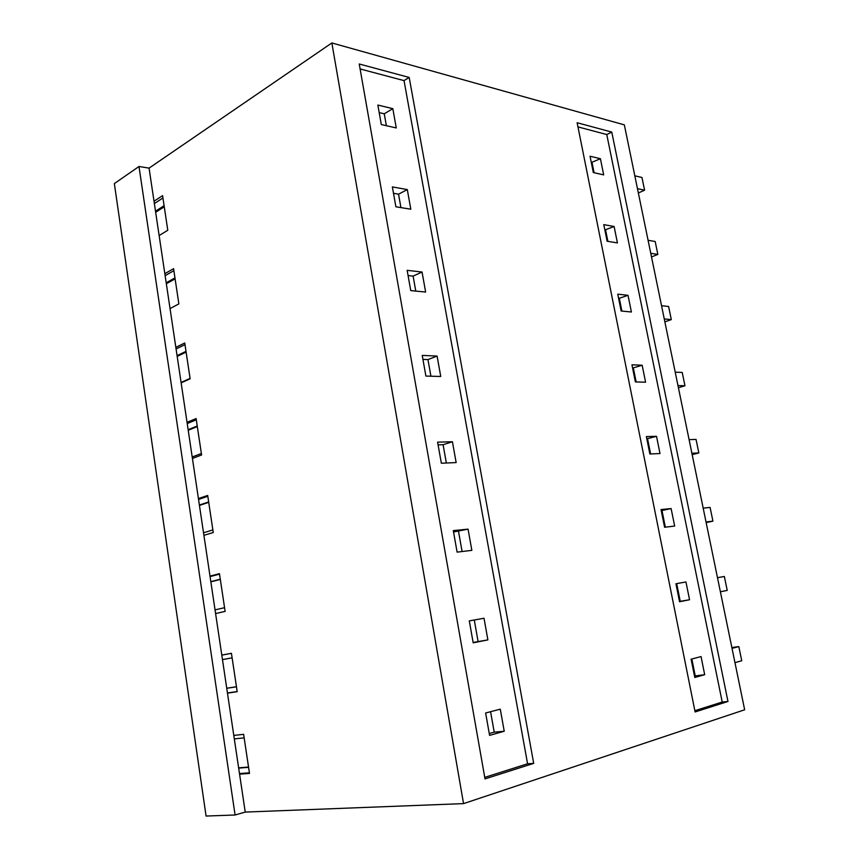 <?xml version="1.0" encoding="UTF-8"?>
<svg xmlns="http://www.w3.org/2000/svg" width="859" height="859" viewBox="0 0 859 859"><rect width="100%" height="100%" fill="white"/><g stroke="black" fill="none" stroke-linecap="round" stroke-linejoin="round"><path stroke-width="1.29" d="M238.63 767.839L248.541 767.044M226.744 688.231L236.461 686.738M222.47 659.605L232.113 657.854L222.47 659.594M210.852 581.854L220.312 579.428M199.438 505.436L208.716 502.354M188.218 430.295L197.323 426.579M177.19 356.41L186.113 352.093M166.335 283.738L175.096 278.842M155.662 212.27L164.262 206.804M533.697 763.383L485.013 778.898L359.234 63.985L409.185 77.45L404.031 80.617L527.576 763.78L533.697 763.383L409.185 77.45M727.97 701.481L695.103 711.961L577.13 122.73L611.78 132.082L606.776 134.552L722.215 702.039L727.97 701.481L611.78 132.082M331.853 42.95L624.343 124.866L744.656 709.781L463.549 803.616L331.853 42.95L149.069 168.128L138.986 166.496L114.344 183.59L206.074 816.05L235.087 814.998L245.234 812.077L463.549 803.616M159.14 235.549L167.784 230.266L162.587 195.648L154.008 201.21L164.831 273.677L173.572 268.684L178.865 303.893L170.05 308.596L175.837 347.369L184.749 342.977L190.129 378.787L181.142 382.889L187.037 422.327L196.11 418.558L201.597 454.991L192.427 458.459L198.418 498.574L207.685 495.439L213.257 532.516L203.905 535.329L210.004 576.153L219.453 573.672L225.122 611.404L215.588 613.551L221.794 655.084L231.425 653.302L237.202 691.688L227.474 693.149L233.788 735.422L243.623 734.338L249.497 773.422L239.575 774.152L245.234 812.077M154.362 203.54L162.931 197.989M155.5 211.185L164.101 205.709M392.821 108.663L396.267 127.948L381.31 124.555L377.853 105.056L392.821 108.663L384.252 113.796L379.195 112.604M600.42 158.722L603.684 174.892L593.311 172.541L590.036 156.22L600.42 158.722L591.303 162.544M594.084 172.713L592.076 162.727M386.367 125.704L384.252 113.796M577.957 126.885L606.776 134.552M360.104 68.945L404.031 80.617M694.856 710.715L722.215 702.039M642.156 365.247L631.945 364.796L635.381 381.922L645.581 382.201L642.156 365.247L632.611 368.092M656.523 436.318L660.002 453.541L649.866 453.992L646.376 436.587L656.523 436.318L646.816 438.82M614.11 226.475L617.428 242.904L607.109 241.218L603.78 224.639L614.11 226.475L604.854 229.987M628.026 295.313L617.75 294.154L621.132 311.001L631.397 312L628.026 295.313L618.62 298.492M689.552 599.754L679.555 601.751L675.947 583.755L685.954 581.962L689.552 599.754L679.501 601.44M671.115 508.549L661.033 509.57L664.587 527.265L674.659 526.052L671.115 508.549L661.258 510.686M691.098 659.197L701.041 656.587L704.691 674.691L694.781 677.483L691.098 659.197M484.744 777.374L527.576 763.78M437.091 356.066L422.231 355.401L425.892 376.07L440.742 376.478L437.091 356.066L427.965 359.599L422.939 359.384M452.425 441.751L456.15 462.572L441.343 463.226L437.607 442.149L452.425 441.751L443.094 444.704L438.09 444.855M407.295 189.571L410.817 209.209L395.892 206.783L392.359 186.908L407.295 189.571L398.544 194.188L393.497 193.307M422.048 272.024L407.155 270.338L410.742 290.6L425.634 292.049L422.048 272.024L413.115 276.104L408.079 275.556M487.88 639.901L473.18 642.822L469.293 620.896L484.014 618.244L487.88 639.901L473.116 642.457M468.058 529.133L453.294 530.626L457.106 552.122L471.859 550.361L468.058 529.133L453.541 531.989M485.625 712.991L500.282 709.158L504.233 731.245L489.587 735.379L485.625 712.991M149.069 168.128L154.008 201.21M221.794 655.084L227.474 693.149M210.004 576.153L215.588 613.551M198.418 498.574L203.905 535.329M187.037 422.327L192.427 458.459M175.837 347.369L181.142 382.889M164.831 273.677L170.05 308.596M138.986 166.496L235.087 814.998M233.788 735.422L239.575 774.152M504.233 731.245L494.215 732.158L489.265 733.543M704.691 674.691L694.48 675.99M234.314 738.89L244.149 737.849M238.673 768.107L248.584 767.323M239.489 773.562L249.411 772.821M695.21 675.786L691.839 659.003M494.215 732.158L490.575 711.692M165.132 275.653L173.872 270.682M166.195 282.826L174.957 277.908M400.928 207.599L398.544 194.188M607.882 241.347L605.616 230.115M181.077 382.47L190.064 378.368M176.084 348.99L184.996 344.609M177.072 355.658L186.006 351.331M415.777 291.094L413.115 276.104M621.895 311.076L619.382 298.578M192.212 456.988L201.371 453.498M187.219 423.573L196.303 419.804M188.132 429.715L197.237 426M430.917 376.21L427.965 359.599M636.143 381.944L633.362 368.124M203.529 532.773L212.871 529.928M198.547 499.433L207.814 496.309M199.385 505.038L208.662 501.957M446.347 463.001L443.094 444.704M650.617 453.96L647.568 438.799M215.04 609.869L224.564 607.689M210.068 576.604L219.517 574.134M210.831 581.65L220.28 579.224M462.099 551.532L458.534 531.485M665.338 527.168L662.01 510.611M226.755 688.295L236.472 686.803M227.452 692.988L237.181 691.527M221.794 655.127L231.436 653.334M478.087 641.469L474.275 619.994M680.242 601.3L676.688 583.626M638.355 192.974L644.594 190.204L641.963 177.48L634.822 175.816M637.464 188.636L644.594 190.204M651.509 256.938L657.844 254.414L655.181 241.497L648.083 240.284M650.768 253.298L657.844 254.414M664.866 321.857L671.308 319.602L668.603 306.48L661.548 305.74M664.265 318.947L671.308 319.602M678.427 387.763L684.967 385.766L682.218 372.452L675.217 372.172M677.976 385.584L684.967 385.766M692.182 454.658L698.839 452.94L696.048 439.421L689.09 439.636M691.892 453.251L698.839 452.94M706.152 522.594L712.927 521.145L710.092 507.422L703.188 508.141M706.034 521.971L712.927 521.145M720.39 591.765L727.229 590.412L724.352 576.475L717.49 577.72M717.49 577.678L724.352 576.475M734.96 662.643L741.746 660.754L738.826 646.602L732.029 648.384M731.857 647.514L738.826 646.602"/></g></svg>

